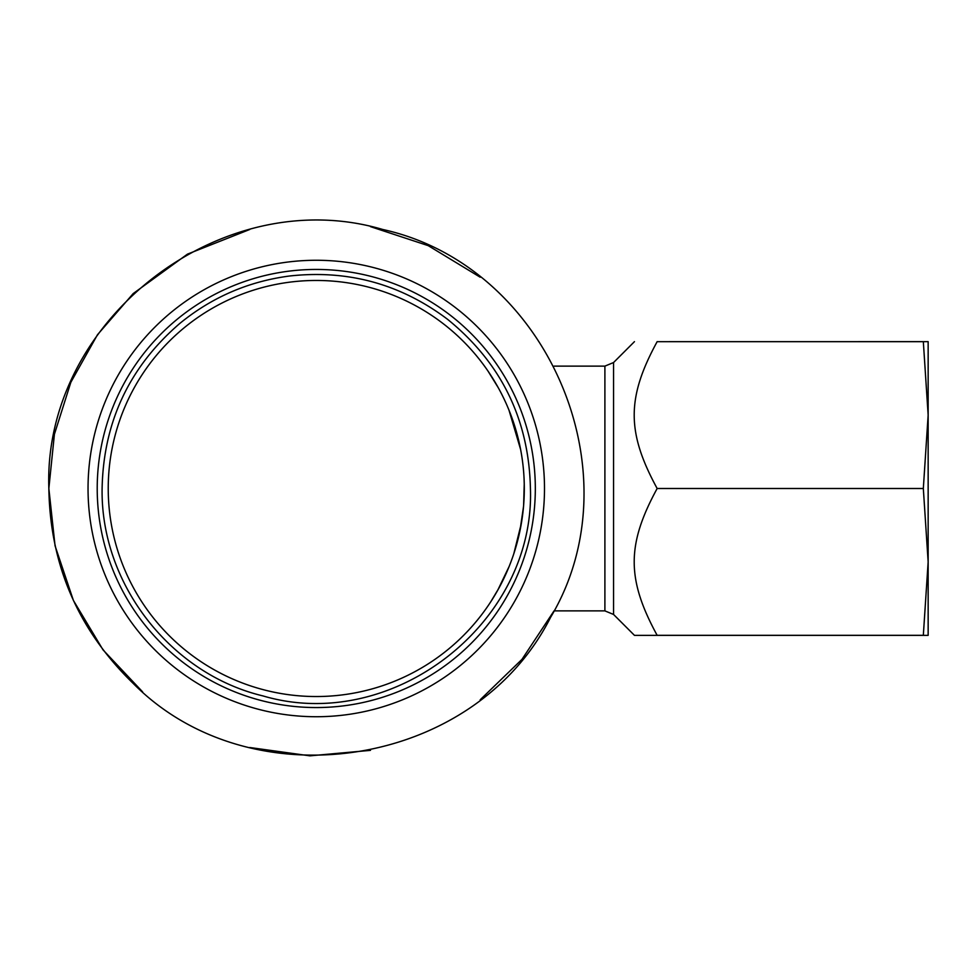 <?xml version="1.0" encoding="UTF-8"?>
<svg xmlns="http://www.w3.org/2000/svg" width="977" height="977" viewBox="0 0 977 977"><rect width="100%" height="100%" fill="white"/><g stroke="black" fill="none" stroke-linecap="round" stroke-linejoin="round"><path stroke-width="1.47" d="M316.267 260.273A228.227 228.227 0 0 0 88.04 488.5A228.227 228.227 0 0 0 316.267 716.727A228.227 228.227 0 0 0 544.494 488.5A228.227 228.227 0 0 0 316.267 260.273M316.267 269.444A219.056 219.056 0 0 0 97.211 488.5A219.056 219.056 0 0 0 316.267 707.556A219.056 219.056 0 0 0 535.323 488.5A219.056 219.056 0 0 0 316.267 269.444M489.086 604.311L490.332 602.443M497.733 590.23L509.188 566.367M519.898 531.122L523.513 506.672M524.295 486.009L524.075 478.693M520.631 449.542L508.98 410.132M497.232 385.866L488.231 371.407M487.963 371.016L498.282 387.747M524.246 483.725L523.623 505.365M521.388 523.22L513.817 553.727M498.624 588.63L490.613 602.015M316.267 280.46A208.04 208.04 0 0 0 108.227 488.5A208.04 208.04 0 0 0 316.267 696.54A208.04 208.04 0 0 0 524.307 488.5A208.04 208.04 0 0 0 316.267 280.46M554.044 366.119L604.897 366.119L604.897 610.881L613.556 614.46L634.452 635.355L928.15 635.355L928.15 561.922L923.326 635.319L657.142 635.319C626.562 579.202 626.562 544.653 657.142 488.524L923.326 488.524L928.15 561.922L928.15 415.078L923.326 488.476L657.142 488.476C626.562 432.347 626.562 397.798 657.142 341.681L923.326 341.681L928.15 415.078L928.15 363.065M923.326 341.681L928.15 341.645L928.15 415.078M923.326 341.645L657.142 341.681M657.142 341.645C626.562 341.645 626.562 341.645 657.142 341.645C626.562 341.645 626.562 341.645 657.142 341.645M604.897 610.881L554.044 610.881L521.962 659.377L480.171 699.801M928.15 613.935L928.15 561.922M613.556 614.46L613.556 362.54L634.452 341.645M249.758 229.485L187.437 254.154L133.202 293.564L97.48 334.732L70.845 382.3L54.407 434.276L48.85 488.5L55.066 545.813L73.409 600.452L103.049 649.9L142.593 691.85M249.758 747.515L309.965 755.844L370.491 750.36M480.171 277.199L428.231 245.654L370.491 226.64M48.85 488.5C42.841 320.273 221.315 181.832 382.764 229.485C547.205 265.5 636.919 472.807 550.601 617.33C474.822 767.641 251.724 802.984 133.202 683.436C78.233 630.08 50.108 565.097 48.85 488.5M102.109 488.5C103.452 421.954 129.343 366.949 179.756 323.485C211.814 297.277 248.366 281.449 289.424 276.027C347.849 269.518 400.546 283.941 447.527 319.284C501.238 362.907 528.875 419.316 530.426 488.5C535.237 623.228 392.302 734.093 263.008 695.929C170.401 673.8 100.509 583.684 102.109 488.5M604.897 366.119L613.556 362.54"/></g></svg>
